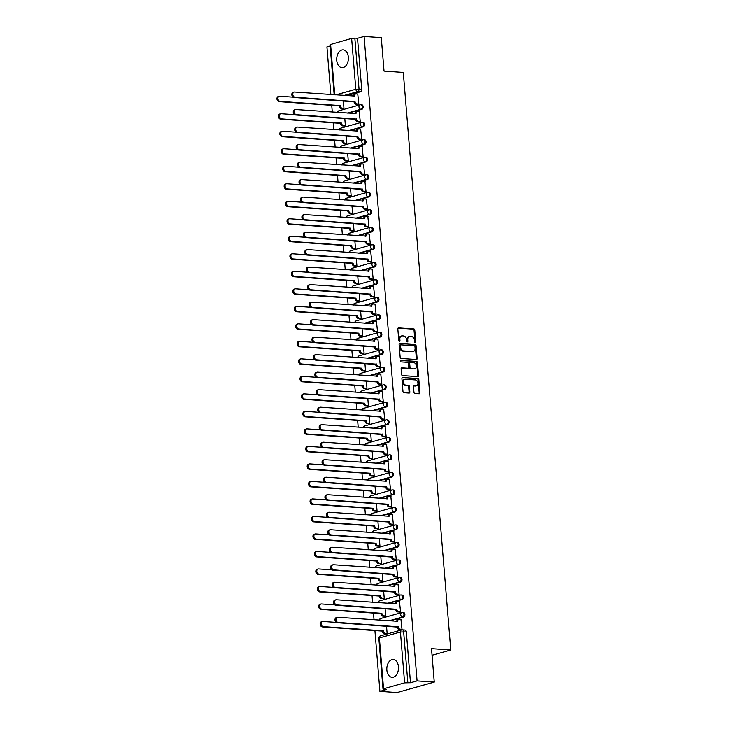 <?xml version="1.0" encoding="UTF-8"?>
<svg xmlns="http://www.w3.org/2000/svg" width="729" height="729" viewBox="0 0 729 729"><rect width="100%" height="100%" fill="white"/><g stroke="black" fill="none" stroke-linecap="round" stroke-linejoin="round"><path stroke-width="1.09" d="M415.22 342.53A0.784 0.583 74.3 0 0 415.749 341.801L414.792 330.1A1.121 0.829 74.3 0 0 413.853 328.934L398.59 327.877A1.121 0.829 74.3 0 0 397.834 328.916L398.799 340.616A0.784 0.583 74.3 0 0 399.984 340.707L399.857 339.185A3.59 2.652 74.3 0 1 401.597 335.923A3.59 2.652 74.3 0 1 402.28 335.85L403.556 335.941A3.59 2.652 74.3 0 1 406.554 339.659L406.682 341.172A0.784 0.583 74.3 0 0 407.866 341.254L407.739 339.741A3.59 2.652 74.3 0 1 409.479 336.47A3.59 2.652 74.3 0 1 410.163 336.406L411.438 336.488A3.59 2.652 74.3 0 1 414.437 340.206L414.564 341.719A0.784 0.583 74.3 0 0 415.22 342.53M414.947 342.43A0.784 0.583 74.3 0 0 415.011 342.01L414.045 330.31A1.121 0.829 74.3 0 0 413.106 329.144L398.061 328.096M399.173 341.327A0.784 0.583 74.3 0 0 399.237 340.908L399.118 339.395L399.857 339.185M407.064 341.883A0.784 0.583 74.3 0 0 407.119 341.464L407.001 339.951L407.739 339.741M398.462 666.78A8.921 5.823 -86 0 0 393.286 659.517A8.921 5.823 -86 0 0 386.862 670.051A8.921 5.823 -86 0 0 392.038 677.314A8.921 5.823 -86 0 0 398.462 666.78M348.344 57.135A8.921 5.823 -86 0 0 343.159 49.873A8.921 5.823 -86 0 0 336.743 60.407A8.921 5.823 -86 0 0 341.919 67.669A8.921 5.823 -86 0 0 348.344 57.135M413.963 392.311A1.121 0.829 74.3 0 0 414.901 393.469L419.184 393.769A1.121 0.829 74.3 0 0 419.94 392.731L418.865 379.727A1.121 0.829 74.3 0 0 417.927 378.57L402.672 377.504A1.121 0.829 74.3 0 0 401.916 378.542L402.982 391.546A1.121 0.829 74.3 0 0 403.921 392.703L409.097 393.068A1.121 0.829 74.3 0 0 409.853 392.02L409.388 386.461A1.121 0.829 74.3 0 0 408.459 385.295L405.889 385.122A2.998 2.214 74.3 0 1 403.429 382.397A2.998 2.214 74.3 0 1 404.832 379.28A2.998 2.214 74.3 0 1 405.406 379.226L415.448 379.927A2.998 2.214 74.3 0 1 417.908 382.652A2.998 2.214 74.3 0 1 416.505 385.759A2.998 2.214 74.3 0 1 415.931 385.823L414.263 385.705A1.121 0.829 74.3 0 0 413.507 386.744L413.963 392.311M364.099 36.45L381.285 37.653L384.037 71.096L403.292 72.435L450.777 649.986L431.522 648.637L434.265 682.089L417.079 680.886L364.099 36.45L357.52 38.3L354.841 38.118L359.023 88.956A2.287 1.494 94 0 1 357.72 91.617L344.006 95.481M416.359 359.506A1.121 0.829 74.3 0 0 417.125 358.468L416.049 345.464A1.121 0.829 74.3 0 0 415.111 344.307L399.857 343.241A1.121 0.829 74.3 0 0 399.1 344.279L400.166 357.283A1.121 0.829 74.3 0 0 401.105 358.44L416.359 359.506M417.462 362.595L418.528 375.599A1.121 0.829 74.3 0 1 417.772 376.638L402.517 375.572A1.121 0.829 74.3 0 1 401.579 374.414L401.114 368.847A1.121 0.829 74.3 0 1 401.879 367.808L408.067 368.236A1.121 0.829 74.3 0 0 408.823 367.197L408.513 363.507A1.121 0.829 74.3 0 0 407.575 362.349L401.132 361.894A0.784 0.583 74.3 0 1 401.014 360.354L416.523 361.438A1.121 0.829 74.3 0 1 417.462 362.595L416.715 362.805L417.781 375.809L418.528 375.599M434.265 682.089L397.095 692.55L379.909 691.347L374.916 630.567M330.146 46.009L326.929 46.911L330.848 94.56M331.731 105.322L332.287 112.075M333.171 122.827L333.727 129.58M334.611 140.342L335.167 147.085M336.051 157.847L336.607 164.599M337.491 175.352L338.037 182.104M338.93 192.866L339.477 199.609M340.37 210.371L340.917 217.124M341.801 227.876L342.357 234.629M343.241 245.391L343.796 252.134M344.68 262.896L345.236 269.648M346.12 280.401L346.676 287.153M347.56 297.915L348.116 304.658M349 315.42L349.555 322.172M350.439 332.925L350.995 339.678M351.879 350.439L352.435 357.183M353.319 367.945L353.875 374.697M354.759 385.45L355.315 392.202M356.199 402.964L356.754 409.707M357.638 420.469L358.194 427.221M359.078 437.974L359.634 444.726M360.518 455.488L361.074 462.232M361.958 472.993L362.513 479.746M363.397 490.499L363.953 497.251M364.837 508.013L365.393 514.756M366.277 525.518L366.833 532.27M367.717 543.023L368.273 549.775M369.156 560.537L369.712 567.28M370.596 578.042L371.152 584.795M372.036 595.547L372.592 602.3M373.476 613.062L374.032 619.805M417.079 680.886L410.5 682.736L404.613 682.845L383.572 688.768L383.017 689.078L383.809 689.315L386.488 689.497L379.909 691.347M357.52 38.3L361.702 89.148A2.287 1.494 94 0 1 360.399 91.808L346.676 95.672M334.164 94.797L330.037 44.642L351.633 38.409L354.841 38.118M342.83 108.493L343.951 108.266L343.35 100.912M357.702 104.311L358.823 104.074L357.757 94.041M359.142 121.816L360.263 121.588L359.197 111.555M344.27 126.008L345.391 125.771L344.79 118.417M360.582 139.33L361.702 139.093L360.636 129.06M345.71 143.513L346.831 143.285L346.229 135.922M362.021 156.835L363.142 156.598L362.076 146.565M347.15 161.018L348.271 160.79L347.669 153.436M363.461 174.34L364.582 174.113L363.516 164.08M348.59 178.532L349.71 178.295L349.109 170.941M364.892 191.855L366.022 191.618L364.956 181.585M350.029 196.037L351.15 195.809L350.54 188.447M366.332 209.36L367.462 209.123L366.395 199.09M351.469 213.542L352.59 213.315L351.979 205.961M367.771 226.865L368.901 226.637L367.835 216.604M352.909 231.057L354.03 230.82L353.419 223.466M369.211 244.379L370.341 244.142L369.275 234.109M354.349 248.562L355.47 248.334L354.859 240.971M370.651 261.884L371.772 261.647L370.715 251.614M355.788 266.067L356.909 265.839L356.299 258.485M372.091 279.389L373.212 279.161L372.154 269.129M357.228 283.581L358.349 283.344L357.739 275.99M373.53 296.903L374.651 296.667L373.594 286.634M358.668 301.086L359.789 300.858L359.178 293.495M374.97 314.409L376.091 314.172L375.034 304.139M360.099 318.591L361.229 318.363L360.618 311.01M376.41 331.914L377.531 331.686L376.474 321.653M361.538 336.105L362.668 335.869L362.058 328.515M377.85 349.428L378.971 349.191L377.914 339.158M362.978 353.611L364.108 353.383L363.498 346.02M379.29 366.933L380.41 366.696L379.353 356.663M364.418 371.116L365.539 370.888L364.937 363.534M380.729 384.438L381.85 384.21L380.784 374.177M365.858 388.63L366.979 388.393L366.377 381.039M382.169 401.952L383.29 401.715L382.224 391.683M367.298 406.135L368.418 405.907L367.817 398.544M383.609 419.457L384.73 419.23L383.664 409.188M368.737 423.64L369.858 423.412L369.257 416.059M385.049 436.963L386.17 436.735L385.103 426.702M370.177 441.154L371.298 440.917L370.697 433.564M386.488 454.477L387.609 454.24L386.543 444.207M371.617 458.659L372.738 458.432L372.136 451.069M387.928 471.982L389.049 471.754L387.983 461.712M373.057 476.165L374.177 475.937L373.576 468.583M389.368 489.487L390.489 489.259L389.423 479.226M374.496 493.679L375.617 493.442L375.016 486.088M390.808 507.001L391.929 506.764L390.862 496.731M375.936 511.184L377.057 510.956L376.456 503.593M392.248 524.506L393.368 524.279L392.302 514.237M377.376 528.689L378.497 528.461L377.895 521.107M393.687 542.011L394.808 541.784L393.742 531.751M378.816 546.203L379.937 545.966L379.335 538.613M395.127 559.526L396.248 559.289L395.182 549.256M380.256 563.708L381.376 563.481L380.775 556.118M396.567 577.031L397.688 576.803L396.622 566.761M381.695 581.213L382.816 580.986L382.215 573.632M398.007 594.536L399.127 594.308L398.061 584.275M383.135 598.728L384.256 598.491L383.654 591.137M399.446 612.05L400.567 611.813L399.501 601.78M384.575 616.233L385.696 616.005L385.094 608.642M400.886 629.555L402.007 629.327L400.941 619.286M403.584 617.053L402.636 616.989A2.287 1.686 -105.7 0 1 400.722 614.62A2.287 1.686 -105.7 0 1 401.825 612.542A2.287 1.686 -105.7 0 1 402.262 612.497A2.287 1.494 94 0 1 402.608 612.46L403.556 612.524A2.287 1.494 -86 0 1 404.896 614.647A2.287 1.494 -86 0 1 403.584 617.053L389.86 620.917M402.144 599.548L401.196 599.475A2.287 1.686 -105.7 0 1 399.282 597.115A2.287 1.686 -105.7 0 1 400.385 595.028A2.287 1.686 -105.7 0 1 400.822 594.992A2.287 1.494 94 0 1 401.169 594.955L402.116 595.019A2.287 1.494 -86 0 1 403.456 597.142A2.287 1.494 -86 0 1 402.144 599.548L388.42 603.402M400.704 582.034L399.756 581.97A2.287 1.686 -105.7 0 1 397.843 579.601A2.287 1.686 -105.7 0 1 398.945 577.523A2.287 1.686 -105.7 0 1 399.383 577.477A2.287 1.494 94 0 1 399.729 577.441L400.677 577.514A2.287 1.494 -86 0 1 402.016 579.628A2.287 1.494 -86 0 1 400.704 582.034L386.981 585.897M399.264 564.528L398.316 564.465A2.287 1.686 -105.7 0 1 396.403 562.095A2.287 1.686 -105.7 0 1 397.505 560.018A2.287 1.686 -105.7 0 1 397.943 559.972A2.287 1.494 94 0 1 398.289 559.936L399.237 560A2.287 1.494 -86 0 1 400.576 562.123A2.287 1.494 -86 0 1 399.264 564.528L385.541 568.392M397.824 547.023L396.877 546.95A2.287 1.686 -105.7 0 1 394.963 544.59A2.287 1.686 -105.7 0 1 396.066 542.504A2.287 1.686 -105.7 0 1 396.503 542.467A2.287 1.494 94 0 1 396.849 542.431L397.797 542.494A2.287 1.494 -86 0 1 399.137 544.618A2.287 1.494 -86 0 1 397.824 547.023L384.101 550.878M396.385 529.509L395.437 529.445A2.287 1.686 -105.7 0 1 393.523 527.076A2.287 1.686 -105.7 0 1 394.626 524.998A2.287 1.686 -105.7 0 1 395.063 524.953A2.287 1.494 94 0 1 395.41 524.916L396.357 524.989A2.287 1.494 -86 0 1 397.697 527.103A2.287 1.494 -86 0 1 396.385 529.509L382.661 533.373M394.945 512.004L393.997 511.94A2.287 1.686 -105.7 0 1 392.084 509.571A2.287 1.686 -105.7 0 1 393.195 507.493A2.287 1.686 -105.7 0 1 393.624 507.448A2.287 1.494 94 0 1 393.97 507.411L394.918 507.475A2.287 1.494 -86 0 1 396.257 509.598A2.287 1.494 -86 0 1 394.945 512.004L381.221 515.868M393.505 494.499L392.557 494.426A2.287 1.686 -105.7 0 1 390.644 492.066A2.287 1.686 -105.7 0 1 391.755 489.979A2.287 1.686 -105.7 0 1 392.184 489.943A2.287 1.494 94 0 1 392.53 489.906L393.478 489.97A2.287 1.494 -86 0 1 394.817 492.093A2.287 1.494 -86 0 1 393.505 494.499L379.791 498.354M392.065 476.985L391.118 476.921A2.287 1.686 -105.7 0 1 389.204 474.552A2.287 1.686 -105.7 0 1 390.316 472.474A2.287 1.686 -105.7 0 1 390.744 472.428A2.287 1.494 94 0 1 391.09 472.392L392.038 472.465A2.287 1.494 -86 0 1 393.378 474.579A2.287 1.494 -86 0 1 392.065 476.985L378.351 480.848M390.626 459.48L389.678 459.416A2.287 1.686 -105.7 0 1 387.764 457.047A2.287 1.686 -105.7 0 1 388.876 454.969A2.287 1.686 -105.7 0 1 389.304 454.923A2.287 1.494 94 0 1 389.651 454.887L390.598 454.951A2.287 1.494 -86 0 1 391.938 457.074A2.287 1.494 -86 0 1 390.626 459.48L376.911 463.343M389.186 441.974L388.238 441.902A2.287 1.686 -105.7 0 1 386.324 439.541A2.287 1.686 -105.7 0 1 387.436 437.455A2.287 1.686 -105.7 0 1 387.864 437.418A2.287 1.494 94 0 1 388.211 437.382L389.158 437.446A2.287 1.494 -86 0 1 390.498 439.569A2.287 1.494 -86 0 1 389.186 441.974L375.471 445.829M387.746 424.46L386.798 424.396A2.287 1.686 -105.7 0 1 384.885 422.027A2.287 1.686 -105.7 0 1 385.996 419.95A2.287 1.686 -105.7 0 1 386.425 419.904A2.287 1.494 94 0 1 386.771 419.868L387.719 419.94A2.287 1.494 -86 0 1 389.058 422.055A2.287 1.494 -86 0 1 387.746 424.46L374.032 428.324M386.306 406.955L385.359 406.891A2.287 1.686 -105.7 0 1 383.445 404.522A2.287 1.686 -105.7 0 1 384.557 402.444A2.287 1.686 -105.7 0 1 384.985 402.399A2.287 1.494 94 0 1 385.331 402.362L386.279 402.426A2.287 1.494 -86 0 1 387.618 404.549A2.287 1.494 -86 0 1 386.306 406.955L372.592 410.819M384.866 389.45L383.919 389.377A2.287 1.686 -105.7 0 1 382.005 387.017A2.287 1.686 -105.7 0 1 383.117 384.93A2.287 1.686 -105.7 0 1 383.554 384.894A2.287 1.494 94 0 1 383.891 384.857L384.839 384.921A2.287 1.494 -86 0 1 386.179 387.044A2.287 1.494 -86 0 1 384.866 389.45L371.152 393.305M383.427 371.936L382.479 371.872A2.287 1.686 -105.7 0 1 380.565 369.503A2.287 1.686 -105.7 0 1 381.677 367.425A2.287 1.686 -105.7 0 1 382.114 367.38A2.287 1.494 94 0 1 382.452 367.343L383.408 367.416A2.287 1.494 -86 0 1 384.739 369.53A2.287 1.494 -86 0 1 383.427 371.936L369.712 375.799M381.987 354.431L381.039 354.367A2.287 1.686 -105.7 0 1 379.126 351.998A2.287 1.686 -105.7 0 1 380.237 349.92A2.287 1.686 -105.7 0 1 380.675 349.874A2.287 1.494 94 0 1 381.012 349.838L381.969 349.902A2.287 1.494 -86 0 1 383.308 352.025A2.287 1.494 -86 0 1 381.987 354.431L368.273 358.294M380.547 336.916L379.599 336.853A2.287 1.686 -105.7 0 1 377.686 334.493A2.287 1.686 -105.7 0 1 378.798 332.406A2.287 1.686 -105.7 0 1 379.235 332.369A2.287 1.494 94 0 1 379.572 332.333L380.529 332.397A2.287 1.494 -86 0 1 381.868 334.52A2.287 1.494 -86 0 1 380.547 336.916L366.833 340.78M379.107 319.411L378.16 319.348A2.287 1.686 -105.7 0 1 376.246 316.978A2.287 1.686 -105.7 0 1 377.358 314.901A2.287 1.686 -105.7 0 1 377.795 314.855A2.287 1.494 94 0 1 378.132 314.819L379.089 314.892A2.287 1.494 -86 0 1 380.429 317.006A2.287 1.494 -86 0 1 379.107 319.411L365.393 323.275M377.668 301.906L376.72 301.842A2.287 1.686 -105.7 0 1 374.806 299.473A2.287 1.686 -105.7 0 1 375.918 297.396A2.287 1.686 -105.7 0 1 376.355 297.35A2.287 1.494 94 0 1 376.693 297.314L377.649 297.377A2.287 1.494 -86 0 1 378.989 299.501A2.287 1.494 -86 0 1 377.668 301.906L363.953 305.77M376.237 284.392L375.28 284.328A2.287 1.686 -105.7 0 1 373.366 281.968A2.287 1.686 -105.7 0 1 374.478 279.881A2.287 1.686 -105.7 0 1 374.916 279.845A2.287 1.494 94 0 1 375.253 279.808L376.21 279.872A2.287 1.494 -86 0 1 377.549 281.995A2.287 1.494 -86 0 1 376.237 284.392L362.513 288.256M374.797 266.887L373.84 266.823A2.287 1.686 -105.7 0 1 371.936 264.454A2.287 1.686 -105.7 0 1 373.038 262.376A2.287 1.686 -105.7 0 1 373.476 262.331A2.287 1.494 94 0 1 373.822 262.294L374.77 262.367A2.287 1.494 -86 0 1 376.109 264.481A2.287 1.494 -86 0 1 374.797 266.887L361.074 270.751M373.357 249.382L372.401 249.318A2.287 1.686 -105.7 0 1 370.496 246.949A2.287 1.686 -105.7 0 1 371.599 244.871A2.287 1.686 -105.7 0 1 372.036 244.826A2.287 1.494 94 0 1 372.382 244.789L373.33 244.853A2.287 1.494 -86 0 1 374.67 246.976A2.287 1.494 -86 0 1 373.357 249.382L359.634 253.245M371.918 231.868L370.961 231.804A2.287 1.686 -105.7 0 1 369.056 229.444A2.287 1.686 -105.7 0 1 370.159 227.357A2.287 1.686 -105.7 0 1 370.596 227.32A2.287 1.494 94 0 1 370.943 227.284L371.89 227.348A2.287 1.494 -86 0 1 373.23 229.471A2.287 1.494 -86 0 1 371.918 231.868L358.194 235.731M370.478 214.362L369.521 214.299A2.287 1.686 -105.7 0 1 367.616 211.929A2.287 1.686 -105.7 0 1 368.719 209.852A2.287 1.686 -105.7 0 1 369.156 209.806A2.287 1.494 94 0 1 369.503 209.77L370.45 209.843A2.287 1.494 -86 0 1 371.79 211.957A2.287 1.494 -86 0 1 370.478 214.362L356.754 218.226M369.038 196.857L368.081 196.794A2.287 1.686 -105.7 0 1 366.177 194.424A2.287 1.686 -105.7 0 1 367.279 192.347A2.287 1.686 -105.7 0 1 367.717 192.301A2.287 1.494 94 0 1 368.063 192.265L369.011 192.328A2.287 1.494 -86 0 1 370.35 194.452A2.287 1.494 -86 0 1 369.038 196.857L355.315 200.721M367.598 179.343L366.641 179.279A2.287 1.686 -105.7 0 1 364.737 176.919A2.287 1.686 -105.7 0 1 365.84 174.832A2.287 1.686 -105.7 0 1 366.277 174.796A2.287 1.494 94 0 1 366.623 174.76L367.571 174.823A2.287 1.494 -86 0 1 368.91 176.947A2.287 1.494 -86 0 1 367.598 179.343L353.875 183.207M366.158 161.838L365.211 161.774A2.287 1.686 -105.7 0 1 363.297 159.405A2.287 1.686 -105.7 0 1 364.4 157.327A2.287 1.686 -105.7 0 1 364.837 157.282A2.287 1.494 94 0 1 365.183 157.245L366.131 157.318A2.287 1.494 -86 0 1 367.471 159.432A2.287 1.494 -86 0 1 366.158 161.838L352.435 165.702M364.719 144.333L363.771 144.269A2.287 1.686 -105.7 0 1 361.857 141.9A2.287 1.686 -105.7 0 1 362.96 139.822A2.287 1.686 -105.7 0 1 363.397 139.777A2.287 1.494 94 0 1 363.744 139.74L364.691 139.804A2.287 1.494 -86 0 1 366.031 141.927A2.287 1.494 -86 0 1 364.719 144.333L350.995 148.197M363.279 126.819L362.331 126.755A2.287 1.686 -105.7 0 1 360.418 124.395A2.287 1.686 -105.7 0 1 361.52 122.308A2.287 1.686 -105.7 0 1 361.958 122.272A2.287 1.494 94 0 1 362.304 122.235L363.252 122.299A2.287 1.494 -86 0 1 364.591 124.422A2.287 1.494 -86 0 1 363.279 126.819L349.555 130.682M361.839 109.314L360.891 109.25A2.287 1.686 -105.7 0 1 358.978 106.881A2.287 1.686 -105.7 0 1 360.08 104.803A2.287 1.686 -105.7 0 1 360.518 104.757A2.287 1.494 94 0 1 360.864 104.721L361.812 104.785A2.287 1.494 -86 0 1 363.151 106.908A2.287 1.494 -86 0 1 361.839 109.314L348.116 113.177M450.777 649.986L432.06 655.253M386.015 633.738L387.135 633.51L386.534 626.156M410.5 682.736L406.326 631.897A2.287 1.494 -86 0 0 404.996 630.038L402.317 629.847A2.287 1.494 94 0 1 403.647 631.706L407.83 682.554M409.479 336.47L408.741 336.68A3.59 2.652 74.3 0 0 407.001 339.951M401.597 335.923L400.859 336.133A3.59 2.652 74.3 0 0 399.118 339.395M416.15 359.497A1.121 0.829 74.3 0 0 416.377 358.677L415.311 345.674A1.121 0.829 74.3 0 0 414.373 344.516L399.328 343.468M414.965 346.594A0.784 0.583 74.3 0 0 414.309 345.783L400.914 344.844A0.784 0.583 74.3 0 0 400.385 345.573L400.513 347.177A3.59 2.652 74.3 0 0 403.52 350.886L412.669 351.533A3.59 2.652 74.3 0 0 413.352 351.46A3.59 2.652 74.3 0 0 415.093 348.189L414.965 346.594M400.631 344.926L400.175 345.054A0.784 0.583 74.3 0 0 399.638 345.783L400.385 345.573M413.352 351.46L412.614 351.67A3.59 2.652 74.3 0 1 411.931 351.733L402.772 351.096A3.59 2.652 74.3 0 1 399.774 347.387L399.638 345.783M417.553 376.62A1.121 0.829 74.3 0 0 417.781 375.809M401.351 368.036L407.32 368.446A1.121 0.829 74.3 0 0 407.73 368.336M400.586 360.582L416.523 361.438M414.482 368.683A2.998 2.214 74.3 0 0 415.056 368.628A2.998 2.214 74.3 0 0 416.459 365.521A2.998 2.214 74.3 0 0 413.999 362.796L410.463 362.55A1.121 0.829 74.3 0 0 409.707 363.589L410.008 367.279A1.121 0.829 74.3 0 0 410.946 368.437L413.744 368.892A2.998 2.214 74.3 0 0 414.309 368.838L415.056 368.628M409.716 362.76A1.121 0.829 74.3 0 0 408.96 363.798L409.707 363.589M413.744 368.892L410.199 368.646A1.121 0.829 74.3 0 1 409.261 367.489L408.96 363.798M416.715 362.805A1.121 0.829 74.3 0 0 415.776 361.648M416.505 385.759L415.767 385.969A2.998 2.214 74.3 0 1 415.193 386.033L413.735 385.923M404.832 379.28L404.094 379.49A2.998 2.214 74.3 0 0 402.69 382.607A2.998 2.214 74.3 0 0 405.151 385.331L405.889 385.122M408.878 393.049A1.121 0.829 74.3 0 0 409.106 392.229L408.65 386.671A1.121 0.829 74.3 0 0 407.711 385.504L405.151 385.331M418.965 393.751A1.121 0.829 74.3 0 0 419.193 392.94L418.127 379.937A1.121 0.829 74.3 0 0 417.188 378.779L402.144 377.722M343.067 108.512L341.09 108.375A2.287 1.686 -105.7 0 1 339.185 106.006L340.151 105.741A2.287 1.686 74.3 0 0 342.056 108.102L343.951 108.238M293.14 97.157L279.69 96.219A2.634 1.941 74.3 0 0 279.189 96.264A2.634 1.941 74.3 0 0 277.959 98.989A2.634 1.941 74.3 0 0 280.118 101.377L340.133 105.568M339.167 105.842L279.152 101.65A2.634 1.941 -105.7 0 1 276.993 99.262A2.634 1.941 -105.7 0 1 278.223 96.538L279.189 96.264M357.994 94.059L356.107 93.932A2.287 1.686 74.3 0 0 355.67 93.968A2.287 1.686 74.3 0 0 354.567 96.055L294.562 92.027A2.634 1.941 74.3 0 0 294.06 92.082A2.634 1.941 74.3 0 0 292.83 94.806A2.634 1.941 74.3 0 0 294.981 97.194L355.014 101.55A2.287 1.686 74.3 0 0 356.928 103.919L355.962 104.192A2.287 1.686 -105.7 0 1 354.048 101.823L294.015 97.467A2.634 1.941 -105.7 0 1 291.864 95.08A2.634 1.941 -105.7 0 1 293.094 92.355L294.06 92.082M357.939 104.329L355.962 104.192M353.592 96.155A2.287 1.686 -105.7 0 1 354.704 94.241L355.67 93.968M358.823 104.047L356.928 103.919M355.005 101.386L354.039 101.659M344.507 126.017L342.53 125.88A2.287 1.686 -105.7 0 1 340.616 123.52L341.591 123.247A2.287 1.686 74.3 0 0 343.496 125.607L345.391 125.743M294.58 114.663L281.13 113.724A2.634 1.941 74.3 0 0 280.629 113.779A2.634 1.941 74.3 0 0 279.398 116.503A2.634 1.941 74.3 0 0 281.558 118.891L341.573 123.073M340.607 123.347L280.592 119.164A2.634 1.941 -105.7 0 1 278.432 116.777A2.634 1.941 -105.7 0 1 279.663 114.043L280.629 113.779M345.947 143.531L343.97 143.394A2.287 1.686 -105.7 0 1 342.056 141.025L343.022 140.752A2.287 1.686 74.3 0 0 344.935 143.121L346.831 143.248M296.02 132.177L282.57 131.229A2.634 1.941 74.3 0 0 282.068 131.284A2.634 1.941 74.3 0 0 280.838 134.008A2.634 1.941 74.3 0 0 282.998 136.396L343.013 140.588M342.047 140.861L282.023 136.669A2.634 1.941 -105.7 0 1 279.872 134.282A2.634 1.941 -105.7 0 1 281.102 131.557L282.068 131.284M359.433 111.564L357.547 111.437A2.287 1.686 74.3 0 0 357.11 111.482A2.287 1.686 74.3 0 0 356.007 113.56L296.001 109.541A2.634 1.941 74.3 0 0 295.5 109.587A2.634 1.941 74.3 0 0 294.27 112.312A2.634 1.941 74.3 0 0 296.421 114.699L356.454 119.055A2.287 1.686 74.3 0 0 358.367 121.424L357.401 121.697A2.287 1.686 -105.7 0 1 355.488 119.328L295.455 114.972A2.634 1.941 -105.7 0 1 293.304 112.585A2.634 1.941 -105.7 0 1 294.534 109.86L295.5 109.587M359.379 121.834L357.401 121.697M355.032 113.66A2.287 1.686 -105.7 0 1 356.144 111.756L357.11 111.482M360.263 121.561L358.367 121.424M356.445 118.891L355.479 119.164M360.873 129.079L358.987 128.942A2.287 1.686 74.3 0 0 358.55 128.987A2.287 1.686 74.3 0 0 357.447 131.065L297.441 127.046A2.634 1.941 74.3 0 0 296.94 127.101A2.634 1.941 74.3 0 0 295.71 129.826A2.634 1.941 74.3 0 0 297.86 132.213L357.893 136.569A2.287 1.686 74.3 0 0 359.807 138.929L358.841 139.203A2.287 1.686 -105.7 0 1 356.928 136.842L296.894 132.478A2.634 1.941 -105.7 0 1 294.744 130.099A2.634 1.941 -105.7 0 1 295.974 127.365L296.94 127.101M360.819 139.339L358.841 139.203M356.472 131.165A2.287 1.686 -105.7 0 1 357.584 129.261L358.55 128.987M361.693 139.066L359.807 138.929M357.884 136.396L356.918 136.669M347.387 161.036L345.409 160.899A2.287 1.686 -105.7 0 1 343.496 158.53L344.462 158.266A2.287 1.686 74.3 0 0 346.375 160.626L348.271 160.763M297.459 149.682L284.009 148.743A2.634 1.941 74.3 0 0 283.508 148.789A2.634 1.941 74.3 0 0 282.278 151.514A2.634 1.941 74.3 0 0 284.438 153.901L344.452 158.093M343.487 158.366L283.463 154.174A2.634 1.941 -105.7 0 1 281.312 151.787A2.634 1.941 -105.7 0 1 282.542 149.062L283.508 148.789M348.827 178.541L346.849 178.405A2.287 1.686 -105.7 0 1 344.935 176.044L345.901 175.771A2.287 1.686 74.3 0 0 347.815 178.131L349.71 178.268M298.899 167.187L285.449 166.248A2.634 1.941 74.3 0 0 284.948 166.303A2.634 1.941 74.3 0 0 283.718 169.028A2.634 1.941 74.3 0 0 285.868 171.415L345.892 175.598M344.926 175.871L284.902 171.689A2.634 1.941 -105.7 0 1 282.752 169.301A2.634 1.941 -105.7 0 1 283.982 166.577L284.948 166.303M350.266 196.055L348.289 195.919A2.287 1.686 -105.7 0 1 346.375 193.549L347.341 193.276A2.287 1.686 74.3 0 0 349.255 195.645L351.15 195.773M300.339 184.701L286.889 183.754A2.634 1.941 74.3 0 0 286.388 183.808A2.634 1.941 74.3 0 0 285.157 186.533A2.634 1.941 74.3 0 0 287.308 188.92L347.332 193.112M346.366 193.385L286.342 189.194A2.634 1.941 -105.7 0 1 284.192 186.806A2.634 1.941 -105.7 0 1 285.422 184.082L286.388 183.808M362.313 146.584L360.427 146.456A2.287 1.686 74.3 0 0 359.989 146.493A2.287 1.686 74.3 0 0 358.887 148.579L298.881 144.552A2.634 1.941 74.3 0 0 298.38 144.606A2.634 1.941 74.3 0 0 297.15 147.331A2.634 1.941 74.3 0 0 299.3 149.718L359.333 154.074A2.287 1.686 74.3 0 0 361.247 156.443L360.281 156.717A2.287 1.686 -105.7 0 1 358.367 154.348L298.334 149.992A2.634 1.941 -105.7 0 1 296.184 147.604A2.634 1.941 -105.7 0 1 297.414 144.88L298.38 144.606M362.258 156.853L360.281 156.717M357.912 148.68A2.287 1.686 -105.7 0 1 359.023 146.766L359.989 146.493M363.133 156.571L361.247 156.443M359.324 153.91L358.358 154.183M363.753 164.089L361.866 163.961A2.287 1.686 74.3 0 0 361.429 164.007A2.287 1.686 74.3 0 0 360.326 166.084L300.321 162.066A2.634 1.941 74.3 0 0 299.819 162.111A2.634 1.941 74.3 0 0 298.589 164.836A2.634 1.941 74.3 0 0 300.74 167.223L360.773 171.588A2.287 1.686 74.3 0 0 362.687 173.949L361.721 174.222A2.287 1.686 -105.7 0 1 359.807 171.853L299.774 167.497A2.634 1.941 -105.7 0 1 297.623 165.109A2.634 1.941 -105.7 0 1 298.854 162.385L299.819 162.111M363.698 174.359L361.721 174.222M359.351 166.185A2.287 1.686 -105.7 0 1 360.463 164.28L361.429 164.007M364.573 174.085L362.687 173.949M360.764 171.415L359.798 171.689M365.193 181.603L363.306 181.466A2.287 1.686 74.3 0 0 362.869 181.512A2.287 1.686 74.3 0 0 361.766 183.59L301.76 179.571A2.634 1.941 74.3 0 0 301.259 179.626A2.634 1.941 74.3 0 0 300.029 182.35A2.634 1.941 74.3 0 0 302.18 184.738L362.213 189.093A2.287 1.686 74.3 0 0 364.126 191.454L363.16 191.727A2.287 1.686 -105.7 0 1 361.247 189.367L301.214 185.002A2.634 1.941 -105.7 0 1 299.063 182.624A2.634 1.941 -105.7 0 1 300.293 179.89L301.259 179.626M365.138 191.864L363.16 191.727M360.782 183.69A2.287 1.686 -105.7 0 1 361.903 181.785L362.869 181.512M366.013 191.59L364.126 191.454M362.204 188.92L361.238 189.194M351.706 213.561L349.729 213.424A2.287 1.686 -105.7 0 1 347.815 211.055L348.781 210.79A2.287 1.686 74.3 0 0 350.695 213.15L352.59 213.287M301.779 202.206L288.329 201.268A2.634 1.941 74.3 0 0 287.827 201.313A2.634 1.941 74.3 0 0 286.597 204.038A2.634 1.941 74.3 0 0 288.748 206.425L348.772 210.617M347.806 210.891L287.782 206.699A2.634 1.941 -105.7 0 1 285.631 204.311A2.634 1.941 -105.7 0 1 286.862 201.587L287.827 201.313M366.632 199.108L364.746 198.981A2.287 1.686 74.3 0 0 364.309 199.017A2.287 1.686 74.3 0 0 363.197 201.104L303.2 197.076A2.634 1.941 74.3 0 0 302.699 197.131A2.634 1.941 74.3 0 0 301.469 199.855A2.634 1.941 74.3 0 0 303.619 202.243L363.653 206.599A2.287 1.686 74.3 0 0 365.566 208.968L364.6 209.241A2.287 1.686 -105.7 0 1 362.687 206.872L302.653 202.516A2.634 1.941 -105.7 0 1 300.503 200.129A2.634 1.941 -105.7 0 1 301.733 197.404L302.699 197.131M366.578 209.378L364.6 209.241M362.222 201.204A2.287 1.686 -105.7 0 1 363.343 199.29L364.309 199.017M367.452 209.095L365.566 208.968M363.643 206.435L362.678 206.708M353.146 231.066L351.168 230.929A2.287 1.686 -105.7 0 1 349.255 228.569L350.221 228.295A2.287 1.686 74.3 0 0 352.134 230.656L354.03 230.792M303.218 219.711L289.768 218.773A2.634 1.941 74.3 0 0 289.267 218.828A2.634 1.941 74.3 0 0 288.037 221.552A2.634 1.941 74.3 0 0 290.188 223.94L350.212 228.122M349.246 228.396L289.222 224.213A2.634 1.941 -105.7 0 1 287.071 221.826A2.634 1.941 -105.7 0 1 288.301 219.101L289.267 218.828M368.072 216.613L366.186 216.486A2.287 1.686 74.3 0 0 365.748 216.531A2.287 1.686 74.3 0 0 364.637 218.609L304.64 214.59A2.634 1.941 74.3 0 0 304.139 214.636A2.634 1.941 74.3 0 0 302.909 217.36A2.634 1.941 74.3 0 0 305.059 219.748L365.092 224.113A2.287 1.686 74.3 0 0 367.006 226.473L366.04 226.746A2.287 1.686 -105.7 0 1 364.126 224.377L304.093 220.021A2.634 1.941 -105.7 0 1 301.943 217.634A2.634 1.941 -105.7 0 1 303.173 214.909L304.139 214.636M368.017 226.883L366.04 226.746M363.662 218.709A2.287 1.686 -105.7 0 1 364.782 216.805L365.748 216.531M368.892 226.61L367.006 226.473M365.083 223.94L364.108 224.213M354.586 248.58L352.608 248.443A2.287 1.686 -105.7 0 1 350.695 246.074L351.66 245.801A2.287 1.686 74.3 0 0 353.574 248.17L355.46 248.297M304.658 237.226L291.208 236.278A2.634 1.941 74.3 0 0 290.707 236.333A2.634 1.941 74.3 0 0 289.477 239.057A2.634 1.941 74.3 0 0 291.627 241.445L351.651 245.637M350.685 245.91L290.661 241.718A2.634 1.941 -105.7 0 1 288.511 239.331A2.634 1.941 -105.7 0 1 289.741 236.606L290.707 236.333M369.512 234.127L367.626 233.991A2.287 1.686 74.3 0 0 367.188 234.036A2.287 1.686 74.3 0 0 366.076 236.114L306.08 232.095A2.634 1.941 74.3 0 0 305.579 232.15A2.634 1.941 74.3 0 0 304.348 234.875A2.634 1.941 74.3 0 0 306.499 237.262L366.532 241.618A2.287 1.686 74.3 0 0 368.446 243.978L367.48 244.251A2.287 1.686 -105.7 0 1 365.566 241.891L305.533 237.536A2.634 1.941 -105.7 0 1 303.382 235.148A2.634 1.941 -105.7 0 1 304.613 232.414L305.579 232.15M369.457 244.388L367.48 244.251M365.101 236.214A2.287 1.686 -105.7 0 1 366.222 234.31L367.188 234.036M370.332 244.115L368.446 243.978M366.523 241.445L365.548 241.718M356.025 266.085L354.048 265.948A2.287 1.686 -105.7 0 1 352.134 263.579L353.1 263.315A2.287 1.686 74.3 0 0 355.014 265.675L356.9 265.812M306.098 254.731L292.648 253.792A2.634 1.941 74.3 0 0 292.147 253.838A2.634 1.941 74.3 0 0 290.917 256.562A2.634 1.941 74.3 0 0 293.067 258.95L353.091 263.142M352.125 263.415L292.101 259.223A2.634 1.941 -105.7 0 1 289.951 256.836A2.634 1.941 -105.7 0 1 291.181 254.111L292.147 253.838M370.952 251.633L369.065 251.505A2.287 1.686 74.3 0 0 368.628 251.541A2.287 1.686 74.3 0 0 367.516 253.628L307.51 249.6A2.634 1.941 74.3 0 0 307.018 249.655A2.634 1.941 74.3 0 0 305.788 252.38A2.634 1.941 74.3 0 0 307.939 254.767L367.972 259.123A2.287 1.686 74.3 0 0 369.885 261.492L368.92 261.766A2.287 1.686 -105.7 0 1 367.006 259.396L306.973 255.041A2.634 1.941 -105.7 0 1 304.822 252.653A2.634 1.941 -105.7 0 1 306.052 249.929L307.018 249.655M370.897 261.902L368.92 261.766M366.541 253.728A2.287 1.686 -105.7 0 1 367.662 251.815L368.628 251.541M371.772 261.62L369.885 261.492M367.954 258.959L366.988 259.232M357.465 283.59L355.488 283.453A2.287 1.686 -105.7 0 1 353.574 281.093L354.54 280.82A2.287 1.686 74.3 0 0 356.454 283.18L358.34 283.317M307.538 272.236L294.088 271.297A2.634 1.941 74.3 0 0 293.587 271.352A2.634 1.941 74.3 0 0 292.356 274.077A2.634 1.941 74.3 0 0 294.507 276.464L354.531 280.647M353.565 280.92L293.541 276.738A2.634 1.941 -105.7 0 1 291.39 274.35A2.634 1.941 -105.7 0 1 292.621 271.625L293.587 271.352M372.391 269.138L370.505 269.01A2.287 1.686 74.3 0 0 370.068 269.056A2.287 1.686 74.3 0 0 368.956 271.133L308.95 267.115A2.634 1.941 74.3 0 0 308.458 267.16A2.634 1.941 74.3 0 0 307.228 269.885A2.634 1.941 74.3 0 0 309.378 272.272L369.412 276.637A2.287 1.686 74.3 0 0 371.325 278.997L370.359 279.271A2.287 1.686 -105.7 0 1 368.446 276.902L308.413 272.546A2.634 1.941 -105.7 0 1 306.262 270.158A2.634 1.941 -105.7 0 1 307.483 267.434L308.458 267.16M372.337 279.407L370.359 279.271M367.981 271.234A2.287 1.686 -105.7 0 1 369.102 269.329L370.068 269.056M373.212 279.134L371.325 278.997M369.393 276.464L368.427 276.738M358.905 301.104L356.928 300.968A2.287 1.686 -105.7 0 1 355.014 298.598L355.98 298.325A2.287 1.686 74.3 0 0 357.893 300.694L359.78 300.822M308.978 289.75L295.527 288.802A2.634 1.941 74.3 0 0 295.026 288.857A2.634 1.941 74.3 0 0 293.796 291.582A2.634 1.941 74.3 0 0 295.947 293.969L355.971 298.161M355.005 298.434L294.981 294.243A2.634 1.941 -105.7 0 1 292.83 291.855A2.634 1.941 -105.7 0 1 294.06 289.131L295.026 288.857M373.831 286.652L371.945 286.515A2.287 1.686 74.3 0 0 371.508 286.561A2.287 1.686 74.3 0 0 370.396 288.638L310.39 284.62A2.634 1.941 74.3 0 0 309.889 284.674A2.634 1.941 74.3 0 0 308.668 287.399A2.634 1.941 74.3 0 0 310.818 289.787L370.851 294.142A2.287 1.686 74.3 0 0 372.765 296.503L371.799 296.776A2.287 1.686 -105.7 0 1 369.885 294.416L309.852 290.06A2.634 1.941 -105.7 0 1 307.693 287.673A2.634 1.941 -105.7 0 1 308.923 284.939L309.889 284.674M373.777 296.913L371.799 296.776M369.421 288.739A2.287 1.686 -105.7 0 1 370.542 286.834L371.508 286.561M374.651 296.639L372.765 296.503M370.833 293.969L369.867 294.243M360.345 318.609L358.367 318.473A2.287 1.686 -105.7 0 1 356.454 316.104L357.42 315.839A2.287 1.686 74.3 0 0 359.333 318.199L361.219 318.336M310.417 307.255L296.967 306.317A2.634 1.941 74.3 0 0 296.466 306.362A2.634 1.941 74.3 0 0 295.236 309.087A2.634 1.941 74.3 0 0 297.386 311.474L357.41 315.666M356.445 315.939L296.421 311.748A2.634 1.941 -105.7 0 1 294.27 309.36A2.634 1.941 -105.7 0 1 295.5 306.636L296.466 306.362M375.271 304.157L373.385 304.029A2.287 1.686 74.3 0 0 372.947 304.066A2.287 1.686 74.3 0 0 371.836 306.153L311.83 302.125A2.634 1.941 74.3 0 0 311.329 302.18A2.634 1.941 74.3 0 0 310.098 304.904A2.634 1.941 74.3 0 0 312.258 307.292L372.291 311.647A2.287 1.686 74.3 0 0 374.205 314.017L373.239 314.29A2.287 1.686 -105.7 0 1 371.325 311.921L311.292 307.565A2.634 1.941 -105.7 0 1 309.132 305.178A2.634 1.941 -105.7 0 1 310.363 302.453L311.329 302.18M375.216 314.427L373.239 314.29M370.861 306.253A2.287 1.686 -105.7 0 1 371.981 304.339L372.947 304.066M376.091 314.144L374.205 314.017M372.273 311.483L371.307 311.757M361.784 336.115L359.807 335.978A2.287 1.686 -105.7 0 1 357.893 333.618L358.859 333.344A2.287 1.686 74.3 0 0 360.773 335.704L362.659 335.841M311.857 324.76L298.407 323.822A2.634 1.941 74.3 0 0 297.906 323.876A2.634 1.941 74.3 0 0 296.676 326.601A2.634 1.941 74.3 0 0 298.826 328.989L358.85 333.171M357.884 333.445L297.86 329.262A2.634 1.941 -105.7 0 1 295.71 326.874A2.634 1.941 -105.7 0 1 296.94 324.15L297.906 323.876M376.711 321.662L374.824 321.535A2.287 1.686 74.3 0 0 374.387 321.58A2.287 1.686 74.3 0 0 373.275 323.658L313.27 319.639A2.634 1.941 74.3 0 0 312.768 319.685A2.634 1.941 74.3 0 0 311.538 322.409A2.634 1.941 74.3 0 0 313.698 324.797L373.731 329.162A2.287 1.686 74.3 0 0 375.645 331.522L374.679 331.795A2.287 1.686 -105.7 0 1 372.765 329.426L312.732 325.07A2.634 1.941 -105.7 0 1 310.572 322.683A2.634 1.941 -105.7 0 1 311.802 319.958L312.768 319.685M376.656 331.932L374.679 331.795M372.3 323.758A2.287 1.686 -105.7 0 1 373.421 321.853L374.387 321.58M377.531 331.659L375.645 331.522M373.713 328.989L372.747 329.262M363.224 353.629L361.247 353.492A2.287 1.686 -105.7 0 1 359.333 351.123L360.299 350.849A2.287 1.686 74.3 0 0 362.213 353.219L364.099 353.346M313.297 342.275L299.847 341.327A2.634 1.941 74.3 0 0 299.346 341.382A2.634 1.941 74.3 0 0 298.115 344.106A2.634 1.941 74.3 0 0 300.266 346.494L360.29 350.685M359.315 350.959L299.3 346.767A2.634 1.941 -105.7 0 1 297.15 344.38A2.634 1.941 -105.7 0 1 298.38 341.655L299.346 341.382M378.151 339.176L376.255 339.04A2.287 1.686 74.3 0 0 375.827 339.085A2.287 1.686 74.3 0 0 374.715 341.163L314.709 337.144A2.634 1.941 74.3 0 0 314.208 337.199A2.634 1.941 74.3 0 0 312.978 339.924A2.634 1.941 74.3 0 0 315.138 342.311L375.171 346.667A2.287 1.686 74.3 0 0 377.084 349.027L376.118 349.3A2.287 1.686 -105.7 0 1 374.205 346.94L314.172 342.584A2.634 1.941 -105.7 0 1 312.012 340.197A2.634 1.941 -105.7 0 1 313.242 337.463L314.208 337.199M378.087 349.437L376.118 349.3M373.74 341.263A2.287 1.686 -105.7 0 1 374.861 339.359L375.827 339.085M378.971 349.164L377.084 349.027M375.153 346.494L374.187 346.767M364.664 371.134L362.687 370.997A2.287 1.686 -105.7 0 1 360.773 368.628L361.739 368.364A2.287 1.686 74.3 0 0 363.653 370.724L365.539 370.861M314.737 359.78L301.277 358.841A2.634 1.941 74.3 0 0 300.785 358.887A2.634 1.941 74.3 0 0 299.555 361.611A2.634 1.941 74.3 0 0 301.706 363.999L361.721 368.191M360.755 368.464L300.74 364.272A2.634 1.941 -105.7 0 1 298.589 361.885A2.634 1.941 -105.7 0 1 299.819 359.16L300.785 358.887M379.59 356.681L377.695 356.554A2.287 1.686 74.3 0 0 377.267 356.59A2.287 1.686 74.3 0 0 376.155 358.677L316.149 354.649A2.634 1.941 74.3 0 0 315.648 354.704A2.634 1.941 74.3 0 0 314.418 357.429A2.634 1.941 74.3 0 0 316.577 359.816L376.611 364.172A2.287 1.686 74.3 0 0 378.524 366.541L377.558 366.815A2.287 1.686 -105.7 0 1 375.645 364.445L315.611 360.09A2.634 1.941 -105.7 0 1 313.452 357.702A2.634 1.941 -105.7 0 1 314.682 354.977L315.648 354.704M379.527 366.951L377.558 366.815M375.18 358.777A2.287 1.686 -105.7 0 1 376.301 356.864L377.267 356.59M380.41 366.669L378.524 366.541M376.592 364.008L375.626 364.281M366.104 388.639L364.126 388.502A2.287 1.686 -105.7 0 1 362.213 386.142L363.179 385.869A2.287 1.686 74.3 0 0 365.092 388.229L366.979 388.366M316.176 377.285L302.717 376.346A2.634 1.941 74.3 0 0 302.225 376.401A2.634 1.941 74.3 0 0 300.995 379.126A2.634 1.941 74.3 0 0 303.146 381.513L363.16 385.696M362.195 385.969L302.18 381.786A2.634 1.941 -105.7 0 1 300.029 379.399A2.634 1.941 -105.7 0 1 301.25 376.674L302.225 376.401M381.03 374.187L379.135 374.059A2.287 1.686 74.3 0 0 378.706 374.105A2.287 1.686 74.3 0 0 377.595 376.182L317.589 372.164A2.634 1.941 74.3 0 0 317.088 372.209A2.634 1.941 74.3 0 0 315.857 374.934A2.634 1.941 74.3 0 0 318.017 377.321L378.05 381.686A2.287 1.686 74.3 0 0 379.964 384.046L378.989 384.32A2.287 1.686 -105.7 0 1 377.084 381.95L317.051 377.595A2.634 1.941 -105.7 0 1 314.892 375.207A2.634 1.941 -105.7 0 1 316.122 372.483L317.088 372.209M380.966 384.456L378.989 384.32M376.62 376.282A2.287 1.686 -105.7 0 1 377.74 374.378L378.706 374.105M381.85 384.183L379.964 384.046M378.032 381.513L377.066 381.786M367.544 406.153L365.566 406.017A2.287 1.686 -105.7 0 1 363.653 403.647L364.618 403.374A2.287 1.686 74.3 0 0 366.532 405.743L368.418 405.871M317.616 394.799L304.157 393.851A2.634 1.941 74.3 0 0 303.656 393.906A2.634 1.941 74.3 0 0 302.435 396.631A2.634 1.941 74.3 0 0 304.585 399.018L364.6 403.21M363.634 403.483L303.619 399.292A2.634 1.941 -105.7 0 1 301.46 396.904A2.634 1.941 -105.7 0 1 302.69 394.179L303.656 393.906M382.47 391.701L380.574 391.564A2.287 1.686 74.3 0 0 380.146 391.61A2.287 1.686 74.3 0 0 379.034 393.687L319.029 389.669A2.634 1.941 74.3 0 0 318.527 389.723A2.634 1.941 74.3 0 0 317.297 392.448A2.634 1.941 74.3 0 0 319.457 394.836L379.49 399.191A2.287 1.686 74.3 0 0 381.395 401.551L380.429 401.825A2.287 1.686 -105.7 0 1 378.524 399.465L318.491 395.109A2.634 1.941 -105.7 0 1 316.331 392.721A2.634 1.941 -105.7 0 1 317.562 389.988L318.527 389.723M382.406 401.961L380.429 401.825M378.059 393.788A2.287 1.686 -105.7 0 1 379.18 391.883L380.146 391.61M383.29 401.688L381.395 401.551M379.472 399.018L378.506 399.292M368.983 423.658L367.006 423.522A2.287 1.686 -105.7 0 1 365.092 421.152L366.058 420.888A2.287 1.686 74.3 0 0 367.972 423.248L369.858 423.385M319.056 412.304L305.597 411.366A2.634 1.941 74.3 0 0 305.096 411.411A2.634 1.941 74.3 0 0 303.875 414.145A2.634 1.941 74.3 0 0 306.025 416.523L366.04 420.715M365.074 420.988L305.059 416.797A2.634 1.941 -105.7 0 1 302.899 414.409A2.634 1.941 -105.7 0 1 304.13 411.685L305.096 411.411M383.91 409.206L382.014 409.078A2.287 1.686 74.3 0 0 381.586 409.115A2.287 1.686 74.3 0 0 380.474 411.202L320.468 407.174A2.634 1.941 74.3 0 0 319.967 407.229A2.634 1.941 74.3 0 0 318.737 409.953A2.634 1.941 74.3 0 0 320.897 412.341L380.93 416.696A2.287 1.686 74.3 0 0 382.834 419.066L381.868 419.339A2.287 1.686 -105.7 0 1 379.964 416.97L319.931 412.614A2.634 1.941 -105.7 0 1 317.771 410.227A2.634 1.941 -105.7 0 1 319.001 407.502L319.967 407.229M383.846 419.476L381.868 419.339M379.499 411.302A2.287 1.686 -105.7 0 1 380.62 409.388L381.586 409.115M384.73 419.193L382.834 419.066M380.912 416.532L379.946 416.806M370.423 441.163L368.446 441.027A2.287 1.686 -105.7 0 1 366.532 438.667L367.498 438.393A2.287 1.686 74.3 0 0 369.412 440.753L371.298 440.89M320.496 429.809L307.037 428.871A2.634 1.941 74.3 0 0 306.535 428.925A2.634 1.941 74.3 0 0 305.305 431.65A2.634 1.941 74.3 0 0 307.465 434.037L367.48 438.22M366.514 438.493L306.499 434.311A2.634 1.941 -105.7 0 1 304.339 431.923A2.634 1.941 -105.7 0 1 305.569 429.199L306.535 428.925M385.349 426.711L383.454 426.583A2.287 1.686 74.3 0 0 383.026 426.629A2.287 1.686 74.3 0 0 381.914 428.707L321.908 424.688A2.634 1.941 74.3 0 0 321.407 424.734A2.634 1.941 74.3 0 0 320.177 427.458A2.634 1.941 74.3 0 0 322.336 429.846L382.37 434.211A2.287 1.686 74.3 0 0 384.274 436.571L383.308 436.844A2.287 1.686 -105.7 0 1 381.404 434.475L321.371 430.119A2.634 1.941 -105.7 0 1 319.211 427.732A2.634 1.941 -105.7 0 1 320.441 425.007L321.407 424.734M385.286 436.981L383.308 436.844M380.939 428.807A2.287 1.686 -105.7 0 1 382.051 426.902L383.026 426.629M386.17 436.707L384.274 436.571M382.351 434.037L381.385 434.311M371.854 458.678L369.885 458.541A2.287 1.686 -105.7 0 1 367.972 456.172L368.938 455.898A2.287 1.686 74.3 0 0 370.851 458.268L372.738 458.395M321.936 447.324L308.476 446.385A2.634 1.941 74.3 0 0 307.975 446.43A2.634 1.941 74.3 0 0 306.745 449.155A2.634 1.941 74.3 0 0 308.905 451.543L368.92 455.734M367.954 456.008L307.939 451.816A2.634 1.941 -105.7 0 1 305.779 449.428A2.634 1.941 -105.7 0 1 307.009 446.704L307.975 446.43M386.789 444.225L384.894 444.089A2.287 1.686 74.3 0 0 384.465 444.134A2.287 1.686 74.3 0 0 383.354 446.212L323.348 442.193A2.634 1.941 74.3 0 0 322.847 442.248A2.634 1.941 74.3 0 0 321.617 444.972A2.634 1.941 74.3 0 0 323.776 447.36L383.809 451.716A2.287 1.686 74.3 0 0 385.714 454.076L384.748 454.349A2.287 1.686 -105.7 0 1 382.843 451.989L322.81 447.633A2.634 1.941 -105.7 0 1 320.651 445.246A2.634 1.941 -105.7 0 1 321.881 442.512L322.847 442.248M386.725 454.486L384.748 454.349M382.379 446.312A2.287 1.686 -105.7 0 1 383.49 444.408L384.465 444.134M387.609 454.213L385.714 454.076M383.791 451.543L382.825 451.816M373.294 476.183L371.325 476.046A2.287 1.686 -105.7 0 1 369.412 473.677L370.378 473.413A2.287 1.686 74.3 0 0 372.291 475.773L374.177 475.909M323.375 464.829L309.916 463.89A2.634 1.941 74.3 0 0 309.415 463.936A2.634 1.941 74.3 0 0 308.185 466.669A2.634 1.941 74.3 0 0 310.344 469.048L370.359 473.239M369.393 473.513L309.378 469.321A2.634 1.941 -105.7 0 1 307.219 466.934A2.634 1.941 -105.7 0 1 308.449 464.209L309.415 463.936M388.229 461.73L386.334 461.603A2.287 1.686 74.3 0 0 385.896 461.639A2.287 1.686 74.3 0 0 384.794 463.726L324.788 459.698A2.634 1.941 74.3 0 0 324.287 459.753A2.634 1.941 74.3 0 0 323.056 462.478A2.634 1.941 74.3 0 0 325.216 464.865L385.249 469.221A2.287 1.686 74.3 0 0 387.154 471.59L386.188 471.863A2.287 1.686 -105.7 0 1 384.274 469.494L324.25 465.138A2.634 1.941 -105.7 0 1 322.09 462.751A2.634 1.941 -105.7 0 1 323.321 460.026L324.287 459.753M388.165 472L386.188 471.863M383.818 463.826A2.287 1.686 -105.7 0 1 384.93 461.913L385.896 461.639M389.049 471.718L387.154 471.59M385.231 469.057L384.265 469.33M374.733 493.688L372.756 493.551A2.287 1.686 -105.7 0 1 370.851 491.191L371.817 490.918A2.287 1.686 74.3 0 0 373.731 493.278L375.617 493.415M324.815 482.334L311.356 481.395A2.634 1.941 74.3 0 0 310.855 481.45A2.634 1.941 74.3 0 0 309.625 484.174A2.634 1.941 74.3 0 0 311.784 486.562L371.799 490.745M370.833 491.018L310.818 486.835A2.634 1.941 -105.7 0 1 308.659 484.448A2.634 1.941 -105.7 0 1 309.889 481.723L310.855 481.45M389.669 479.235L387.773 479.108A2.287 1.686 74.3 0 0 387.336 479.153A2.287 1.686 74.3 0 0 386.233 481.231L326.228 477.213A2.634 1.941 74.3 0 0 325.726 477.258A2.634 1.941 74.3 0 0 324.496 479.983A2.634 1.941 74.3 0 0 326.656 482.37L386.689 486.735A2.287 1.686 74.3 0 0 388.593 489.095L387.628 489.369A2.287 1.686 -105.7 0 1 385.714 486.999L325.681 482.644A2.634 1.941 -105.7 0 1 323.53 480.256A2.634 1.941 -105.7 0 1 324.76 477.531L325.726 477.258M389.605 489.505L387.628 489.369M385.258 481.331A2.287 1.686 -105.7 0 1 386.37 479.427L387.336 479.153M390.489 489.232L388.593 489.095M386.671 486.562L385.705 486.835M376.173 511.202L374.196 511.065A2.287 1.686 -105.7 0 1 372.291 508.696L373.257 508.423A2.287 1.686 74.3 0 0 375.162 510.792L377.057 510.92M326.255 499.848L312.796 498.909A2.634 1.941 74.3 0 0 312.294 498.955A2.634 1.941 74.3 0 0 311.064 501.68A2.634 1.941 74.3 0 0 313.224 504.067L373.239 508.259M372.273 508.532L312.258 504.34A2.634 1.941 -105.7 0 1 310.098 501.953A2.634 1.941 -105.7 0 1 311.329 499.228L312.294 498.955M391.108 496.75L389.213 496.613A2.287 1.686 74.3 0 0 388.776 496.659A2.287 1.686 74.3 0 0 387.673 498.736L327.667 494.718A2.634 1.941 74.3 0 0 327.166 494.772A2.634 1.941 74.3 0 0 325.936 497.497A2.634 1.941 74.3 0 0 328.096 499.884L388.12 504.24A2.287 1.686 74.3 0 0 390.033 506.6L389.067 506.874A2.287 1.686 -105.7 0 1 387.154 504.514L327.121 500.158A2.634 1.941 -105.7 0 1 324.97 497.77A2.634 1.941 -105.7 0 1 326.2 495.046L327.166 494.772M391.045 507.01L389.067 506.874M386.698 498.836A2.287 1.686 -105.7 0 1 387.81 496.932L388.776 496.659M391.929 506.737L390.033 506.6M388.11 504.067L387.145 504.34M377.613 528.707L375.635 528.571A2.287 1.686 -105.7 0 1 373.731 526.201L374.697 525.937A2.287 1.686 74.3 0 0 376.601 528.297L378.497 528.434M327.695 517.353L314.235 516.414A2.634 1.941 74.3 0 0 313.734 516.46A2.634 1.941 74.3 0 0 312.504 519.194A2.634 1.941 74.3 0 0 314.664 521.572L374.679 525.764M373.713 526.037L313.698 521.846A2.634 1.941 -105.7 0 1 311.538 519.458A2.634 1.941 -105.7 0 1 312.768 516.733L313.734 516.46M392.548 514.255L390.653 514.127A2.287 1.686 74.3 0 0 390.215 514.164A2.287 1.686 74.3 0 0 389.113 516.25L329.107 512.223A2.634 1.941 74.3 0 0 328.606 512.277A2.634 1.941 74.3 0 0 327.376 515.002A2.634 1.941 74.3 0 0 329.526 517.39L389.559 521.745A2.287 1.686 74.3 0 0 391.473 524.115L390.507 524.388A2.287 1.686 -105.7 0 1 388.593 522.019L328.56 517.663A2.634 1.941 -105.7 0 1 326.41 515.275A2.634 1.941 -105.7 0 1 327.64 512.551L328.606 512.277M392.484 524.525L390.507 524.388M388.138 516.351A2.287 1.686 -105.7 0 1 389.25 514.437L390.215 514.164M393.368 524.242L391.473 524.115M389.55 521.581L388.584 521.855M379.053 546.212L377.075 546.076A2.287 1.686 -105.7 0 1 375.171 543.716L376.137 543.442A2.287 1.686 74.3 0 0 378.041 545.802L379.937 545.939M329.134 534.858L315.675 533.92A2.634 1.941 74.3 0 0 315.174 533.974A2.634 1.941 74.3 0 0 313.944 536.699A2.634 1.941 74.3 0 0 316.104 539.086L376.118 543.269M375.153 543.542L315.138 539.36A2.634 1.941 -105.7 0 1 312.978 536.972A2.634 1.941 -105.7 0 1 314.208 534.248L315.174 533.974M393.979 531.76L392.093 531.632A2.287 1.686 74.3 0 0 391.655 531.678A2.287 1.686 74.3 0 0 390.553 533.756L330.547 529.737A2.634 1.941 74.3 0 0 330.046 529.783A2.634 1.941 74.3 0 0 328.815 532.507A2.634 1.941 74.3 0 0 330.966 534.895L390.999 539.26A2.287 1.686 74.3 0 0 392.913 541.62L391.947 541.893A2.287 1.686 -105.7 0 1 390.033 539.524L330 535.168A2.634 1.941 -105.7 0 1 327.85 532.781A2.634 1.941 -105.7 0 1 329.08 530.056L330.046 529.783M393.924 542.03L391.947 541.893M389.578 533.856A2.287 1.686 -105.7 0 1 390.689 531.951L391.655 531.678M394.808 541.756L392.913 541.62M390.99 539.086L390.024 539.36M380.492 563.727L378.515 563.59A2.287 1.686 -105.7 0 1 376.611 561.221L377.576 560.947A2.287 1.686 74.3 0 0 379.481 563.317L381.376 563.444M330.565 552.372L317.115 551.434A2.634 1.941 74.3 0 0 316.614 551.479A2.634 1.941 74.3 0 0 315.384 554.204A2.634 1.941 74.3 0 0 317.543 556.591L377.558 560.783M376.592 561.057L316.577 556.865A2.634 1.941 -105.7 0 1 314.418 554.477A2.634 1.941 -105.7 0 1 315.648 551.753L316.614 551.479M395.419 549.274L393.532 549.137A2.287 1.686 74.3 0 0 393.095 549.183A2.287 1.686 74.3 0 0 391.992 551.261L331.987 547.242A2.634 1.941 74.3 0 0 331.485 547.297A2.634 1.941 74.3 0 0 330.255 550.021A2.634 1.941 74.3 0 0 332.406 552.409L392.439 556.765A2.287 1.686 74.3 0 0 394.353 559.125L393.387 559.398A2.287 1.686 -105.7 0 1 391.473 557.038L331.44 552.682A2.634 1.941 -105.7 0 1 329.289 550.295A2.634 1.941 -105.7 0 1 330.519 547.57L331.485 547.297M395.364 559.535L393.387 559.398M391.017 551.361A2.287 1.686 -105.7 0 1 392.129 549.456L393.095 549.183M396.248 559.261L394.353 559.125M392.43 556.591L391.464 556.865M381.932 581.232L379.955 581.095A2.287 1.686 -105.7 0 1 378.041 578.726L379.016 578.462A2.287 1.686 74.3 0 0 380.921 580.822L382.816 580.958M332.005 569.878L318.555 568.939A2.634 1.941 74.3 0 0 318.054 568.985A2.634 1.941 74.3 0 0 316.823 571.718A2.634 1.941 74.3 0 0 318.983 574.097L378.998 578.288M378.032 578.562L318.017 574.37A2.634 1.941 -105.7 0 1 315.857 571.983A2.634 1.941 -105.7 0 1 317.088 569.258L318.054 568.985M396.858 566.779L394.972 566.652A2.287 1.686 74.3 0 0 394.535 566.688A2.287 1.686 74.3 0 0 393.432 568.775L333.426 564.747A2.634 1.941 74.3 0 0 332.925 564.802A2.634 1.941 74.3 0 0 331.695 567.526A2.634 1.941 74.3 0 0 333.846 569.914L393.879 574.27A2.287 1.686 74.3 0 0 395.792 576.639L394.826 576.912A2.287 1.686 -105.7 0 1 392.913 574.543L332.88 570.187A2.634 1.941 -105.7 0 1 330.729 567.8A2.634 1.941 -105.7 0 1 331.959 565.075L332.925 564.802M396.804 577.049L394.826 576.912M392.457 568.875A2.287 1.686 -105.7 0 1 393.569 566.962L394.535 566.688M397.688 576.767L395.792 576.639M393.87 574.106L392.904 574.379M383.372 598.737L381.395 598.6A2.287 1.686 -105.7 0 1 379.481 596.24L380.456 595.967A2.287 1.686 74.3 0 0 382.361 598.327L384.256 598.463M333.445 587.383L319.995 586.444A2.634 1.941 74.3 0 0 319.493 586.499A2.634 1.941 74.3 0 0 318.263 589.223A2.634 1.941 74.3 0 0 320.423 591.611L380.438 595.793M379.472 596.067L319.457 591.884A2.634 1.941 -105.7 0 1 317.297 589.497A2.634 1.941 -105.7 0 1 318.527 586.772L319.493 586.499M398.298 584.284L396.412 584.157A2.287 1.686 74.3 0 0 395.975 584.202A2.287 1.686 74.3 0 0 394.872 586.28L334.866 582.261A2.634 1.941 74.3 0 0 334.365 582.307A2.634 1.941 74.3 0 0 333.135 585.032A2.634 1.941 74.3 0 0 335.285 587.419L395.318 591.784A2.287 1.686 74.3 0 0 397.232 594.144L396.266 594.417A2.287 1.686 -105.7 0 1 394.353 592.048L334.319 587.692A2.634 1.941 -105.7 0 1 332.169 585.305A2.634 1.941 -105.7 0 1 333.399 582.58L334.365 582.307M398.244 594.554L396.266 594.417M393.897 586.38A2.287 1.686 -105.7 0 1 395.009 584.476L395.975 584.202M399.118 594.281L397.232 594.144M395.309 591.611L394.343 591.884M384.812 616.251L382.834 616.114A2.287 1.686 -105.7 0 1 380.921 613.745L381.887 613.472A2.287 1.686 74.3 0 0 383.8 615.841L385.696 615.969M334.884 604.897L321.434 603.958A2.634 1.941 74.3 0 0 320.933 604.004A2.634 1.941 74.3 0 0 319.703 606.728A2.634 1.941 74.3 0 0 321.863 609.116L381.878 613.308M380.912 613.581L320.888 609.389A2.634 1.941 -105.7 0 1 318.737 607.002A2.634 1.941 -105.7 0 1 319.967 604.277L320.933 604.004M399.738 601.799L397.852 601.662A2.287 1.686 74.3 0 0 397.414 601.707A2.287 1.686 74.3 0 0 396.312 603.785L336.306 599.767A2.634 1.941 74.3 0 0 335.805 599.821A2.634 1.941 74.3 0 0 334.575 602.546A2.634 1.941 74.3 0 0 336.725 604.933L396.758 609.289A2.287 1.686 74.3 0 0 398.672 611.649L397.706 611.923A2.287 1.686 -105.7 0 1 395.792 609.562L335.759 605.207A2.634 1.941 -105.7 0 1 333.609 602.819A2.634 1.941 -105.7 0 1 334.839 600.095L335.805 599.821M399.683 612.059L397.706 611.923M395.337 603.885A2.287 1.686 -105.7 0 1 396.448 601.981L397.414 601.707M400.558 611.786L398.672 611.649M396.749 609.116L395.783 609.389M386.252 633.756L384.274 633.619A2.287 1.686 -105.7 0 1 382.361 631.25L383.326 630.986A2.287 1.686 74.3 0 0 385.24 633.346L387.135 633.483M336.324 622.402L322.874 621.463A2.634 1.941 74.3 0 0 322.373 621.509A2.634 1.941 74.3 0 0 321.143 624.243A2.634 1.941 74.3 0 0 323.293 626.621L383.317 630.813M382.351 631.086L322.327 626.894A2.634 1.941 -105.7 0 1 320.177 624.507A2.634 1.941 -105.7 0 1 321.407 621.782L322.373 621.509M401.178 619.304L399.292 619.176A2.287 1.686 74.3 0 0 398.854 619.213A2.287 1.686 74.3 0 0 397.752 621.299L337.746 617.272A2.634 1.941 74.3 0 0 337.245 617.326A2.634 1.941 74.3 0 0 336.014 620.051A2.634 1.941 74.3 0 0 338.165 622.438L398.198 626.794A2.287 1.686 74.3 0 0 400.112 629.163L399.146 629.437A2.287 1.686 -105.7 0 1 397.232 627.068L337.199 622.712A2.634 1.941 -105.7 0 1 335.048 620.324A2.634 1.941 -105.7 0 1 336.279 617.6L337.245 617.326M401.123 629.574L399.146 629.437M396.776 621.4A2.287 1.686 -105.7 0 1 397.888 619.486L398.854 619.213M401.998 629.291L400.112 629.163M398.189 626.63L397.223 626.904M415.011 342.01L415.749 341.801M399.237 340.908L399.984 340.707M407.119 341.464L407.866 341.254M404.613 682.845L400.431 632.007L379.39 637.93L383.572 688.768M360.399 91.808L357.72 91.617A2.287 1.686 74.3 0 1 355.807 89.257L351.633 38.409M335.741 94.907L355.807 89.257L361.702 89.148M330.592 44.332L334.739 94.834M379.672 620.206A2.287 1.686 74.3 0 1 380.784 618.465L401.825 612.542A2.287 2.287 0 0 1 402.608 612.46A2.287 1.494 94 0 1 403.948 614.583A2.287 1.494 94 0 1 402.636 616.989L388.912 620.844M378.233 602.692A2.287 1.686 74.3 0 1 379.344 600.951L400.385 595.028A2.287 2.287 0 0 1 401.169 594.955A2.287 1.494 94 0 1 402.508 597.078A2.287 1.494 94 0 1 401.196 599.475L387.473 603.339M376.793 585.187A2.287 1.686 74.3 0 1 377.904 583.446L398.945 577.523A2.287 2.287 0 0 1 399.729 577.441A2.287 1.494 94 0 1 401.068 579.564A2.287 1.494 94 0 1 399.756 581.97L386.033 585.834M375.353 567.681A2.287 1.686 74.3 0 1 376.465 565.941L397.505 560.018A2.287 2.287 0 0 1 398.289 559.936A2.287 1.494 94 0 1 399.629 562.059A2.287 1.494 94 0 1 398.316 564.465L384.593 568.319M373.913 550.167A2.287 1.686 74.3 0 1 375.025 548.427L396.066 542.504A2.287 2.287 0 0 1 396.849 542.431A2.287 1.494 94 0 1 398.189 544.554A2.287 1.494 94 0 1 396.877 546.95L383.153 550.814M372.473 532.662A2.287 1.686 74.3 0 1 373.594 530.922L394.626 524.998A2.287 2.287 0 0 1 395.41 524.916A2.287 1.494 94 0 1 396.749 527.04A2.287 1.494 94 0 1 395.437 529.445L381.714 533.309M371.034 515.157A2.287 1.686 74.3 0 1 372.154 513.416L393.195 507.493A2.287 2.287 0 0 1 393.97 507.411A2.287 1.494 94 0 1 395.309 509.535A2.287 1.494 94 0 1 393.997 511.94L380.274 515.795M369.594 497.643A2.287 1.686 74.3 0 1 370.715 495.902L391.755 489.979A2.287 2.287 0 0 1 392.53 489.906A2.287 1.494 94 0 1 393.87 492.029A2.287 1.494 94 0 1 392.557 494.426L378.834 498.29M368.154 480.138A2.287 1.686 74.3 0 1 369.275 478.397L390.316 472.474A2.287 2.287 0 0 1 391.09 472.392A2.287 1.494 94 0 1 392.43 474.515A2.287 1.494 94 0 1 391.118 476.921L377.394 480.785M366.714 462.633A2.287 1.686 74.3 0 1 367.835 460.892L388.876 454.969A2.287 2.287 0 0 1 389.651 454.887A2.287 1.494 94 0 1 390.99 457.01A2.287 1.494 94 0 1 389.678 459.416L375.954 463.27M365.275 445.118A2.287 1.686 74.3 0 1 366.395 443.378L387.436 437.455A2.287 2.287 0 0 1 388.211 437.382A2.287 1.494 94 0 1 389.55 439.505A2.287 1.494 94 0 1 388.238 441.902L374.515 445.765M363.835 427.613A2.287 1.686 74.3 0 1 364.956 425.873L385.996 419.95A2.287 2.287 0 0 1 386.771 419.868A2.287 1.494 94 0 1 388.11 421.991A2.287 1.494 94 0 1 386.798 424.396L373.075 428.26M362.395 410.108A2.287 1.686 74.3 0 1 363.516 408.368L384.557 402.444A2.287 2.287 0 0 1 385.331 402.362A2.287 1.494 94 0 1 386.671 404.486A2.287 1.494 94 0 1 385.359 406.891L371.635 410.746M360.955 392.594A2.287 1.686 74.3 0 1 362.076 390.853L383.117 384.93A2.287 2.287 0 0 1 383.891 384.857A2.287 1.494 94 0 1 385.231 386.981A2.287 1.494 94 0 1 383.919 389.377L370.204 393.241M359.515 375.089A2.287 1.686 74.3 0 1 360.636 373.348L381.677 367.425A2.287 2.287 0 0 1 382.452 367.343A2.287 1.494 94 0 1 383.791 369.466A2.287 1.494 94 0 1 382.479 371.872L368.765 375.736M358.076 357.584A2.287 1.686 74.3 0 1 359.197 355.843L380.237 349.92A2.287 2.287 0 0 1 381.012 349.838A2.287 1.494 94 0 1 382.351 351.961A2.287 1.494 94 0 1 381.039 354.367L367.325 358.221M356.645 340.069A2.287 1.686 74.3 0 1 357.757 338.329L378.798 332.406A2.287 2.287 0 0 1 379.572 332.333A2.287 1.494 94 0 1 380.912 334.456A2.287 1.494 94 0 1 379.599 336.853L365.885 340.716M355.205 322.564A2.287 1.686 74.3 0 1 356.317 320.824L377.358 314.901A2.287 2.287 0 0 1 378.132 314.819A2.287 1.494 94 0 1 379.472 316.942A2.287 1.494 94 0 1 378.16 319.348L364.445 323.211M353.765 305.059A2.287 1.686 74.3 0 1 354.877 303.319L375.918 297.396A2.287 2.287 0 0 1 376.693 297.314A2.287 1.494 94 0 1 378.032 299.437A2.287 1.494 94 0 1 376.72 301.842L363.006 305.697M352.326 287.545A2.287 1.686 74.3 0 1 353.437 285.804L374.478 279.881A2.287 2.287 0 0 1 375.253 279.808A2.287 1.494 94 0 1 376.592 281.932A2.287 1.494 94 0 1 375.28 284.328L361.566 288.192M350.886 270.04A2.287 1.686 74.3 0 1 351.998 268.299L373.038 262.376A2.287 2.287 0 0 1 373.822 262.294A2.287 1.494 94 0 1 375.153 264.417A2.287 1.494 94 0 1 373.84 266.823L360.126 270.687M349.446 252.535A2.287 1.686 74.3 0 1 350.558 250.794L371.599 244.871A2.287 2.287 0 0 1 372.382 244.789A2.287 1.494 94 0 1 373.722 246.912A2.287 1.494 94 0 1 372.401 249.318L358.686 253.173M348.006 235.02A2.287 1.686 74.3 0 1 349.118 233.28L370.159 227.357A2.287 2.287 0 0 1 370.943 227.284A2.287 1.494 94 0 1 372.282 229.407A2.287 1.494 94 0 1 370.961 231.804L357.246 235.667M346.567 217.515A2.287 1.686 74.3 0 1 347.678 215.775L368.719 209.852A2.287 2.287 0 0 1 369.503 209.77A2.287 1.494 94 0 1 370.842 211.893A2.287 1.494 94 0 1 369.521 214.299L355.807 218.162M345.127 200.01A2.287 1.686 74.3 0 1 346.239 198.27L367.279 192.347A2.287 2.287 0 0 1 368.063 192.265A2.287 1.494 94 0 1 369.403 194.388A2.287 1.494 94 0 1 368.081 196.794L354.367 200.648M343.687 182.496A2.287 1.686 74.3 0 1 344.799 180.756L365.84 174.832A2.287 2.287 0 0 1 366.623 174.76A2.287 1.494 94 0 1 367.963 176.874A2.287 1.494 94 0 1 366.641 179.279L352.927 183.143M342.247 164.991A2.287 1.686 74.3 0 1 343.359 163.25L364.4 157.327A2.287 2.287 0 0 1 365.183 157.245A2.287 1.494 94 0 1 366.523 159.369A2.287 1.494 94 0 1 365.211 161.774L351.487 165.638M340.808 147.486A2.287 1.686 74.3 0 1 341.919 145.745L362.96 139.822A2.287 2.287 0 0 1 363.744 139.74A2.287 1.494 94 0 1 365.083 141.863A2.287 1.494 94 0 1 363.771 144.269L350.048 148.124M339.368 129.972A2.287 1.686 74.3 0 1 340.479 128.231L361.52 122.308A2.287 2.287 0 0 1 362.304 122.235A2.287 1.494 94 0 1 363.643 124.349A2.287 1.494 94 0 1 362.331 126.755L348.608 130.619M337.928 112.466A2.287 1.686 74.3 0 1 339.04 110.726L360.08 104.803A2.287 2.287 0 0 1 360.864 104.721A2.287 1.494 94 0 1 362.204 106.844A2.287 1.494 94 0 1 360.891 109.25L347.168 113.113M406.326 631.897L400.431 632.007A2.287 1.686 -105.7 0 1 401.542 629.929A2.287 1.686 -105.7 0 1 401.971 629.883A2.287 1.494 94 0 1 402.317 629.847A2.287 2.287 0 0 0 401.542 629.929L380.502 635.852A2.287 2.287 0 0 0 378.843 638.24L383.017 689.078M378.843 638.24L379.39 637.93A2.287 1.686 -105.7 0 1 380.502 635.852M413.106 329.144L413.853 328.934M414.045 330.31L414.792 330.1M414.373 344.516L415.111 344.307M415.311 345.674L416.049 345.464M416.377 358.677L417.125 358.468M399.774 347.387L400.513 347.177M402.772 351.096L403.52 350.886M411.931 351.733L412.669 351.533M407.32 368.446L408.067 368.236M409.261 367.489L410.008 367.279M410.199 368.646L410.946 368.437M415.193 386.033L415.931 385.823M407.711 385.504L408.459 385.295M408.65 386.671L409.388 386.461M409.106 392.229L409.853 392.02M417.188 378.779L417.927 378.57M418.127 379.937L418.865 379.727M419.193 392.94L419.94 392.731M339.185 106.006L340.151 105.741M341.09 108.375L342.056 108.102M279.152 101.65L280.118 101.377M354.567 96.055L354.084 96.182M355.014 101.55L354.048 101.823M294.981 97.194L294.015 97.467M340.616 123.52L341.591 123.247M342.53 125.88L343.496 125.607M280.592 119.164L281.558 118.891M342.056 141.025L343.022 140.752M343.97 143.394L344.935 143.121M282.023 136.669L282.998 136.396M356.007 113.56L355.524 113.697M356.454 119.055L355.488 119.328M296.421 114.699L295.455 114.972M357.447 131.065L356.964 131.202M357.893 136.569L356.928 136.842M297.86 132.213L296.894 132.478M343.496 158.53L344.462 158.266M345.409 160.899L346.375 160.626M283.463 154.174L284.438 153.901M344.935 176.044L345.901 175.771M346.849 178.405L347.815 178.131M284.902 171.689L285.868 171.415M346.375 193.549L347.341 193.276M348.289 195.919L349.255 195.645M286.342 189.194L287.308 188.92M358.887 148.579L358.404 148.707M359.333 154.074L358.367 154.348M299.3 149.718L298.334 149.992M360.326 166.084L359.844 166.221M360.773 171.588L359.807 171.853M300.74 167.223L299.774 167.497M361.766 183.59L361.283 183.726M362.213 189.093L361.247 189.367M302.18 184.738L301.214 185.002M347.815 211.055L348.781 210.79M349.729 213.424L350.695 213.15M287.782 206.699L288.748 206.425M363.197 201.104L362.723 201.231M363.653 206.599L362.687 206.872M303.619 202.243L302.653 202.516M349.255 228.569L350.221 228.295M351.168 230.929L352.134 230.656M289.222 224.213L290.188 223.94M364.637 218.609L364.163 218.746M365.092 224.113L364.126 224.377M305.059 219.748L304.093 220.021M350.695 246.074L351.66 245.801M352.608 248.443L353.574 248.17M290.661 241.718L291.627 241.445M366.076 236.114L365.603 236.251M366.532 241.618L365.566 241.891M306.499 237.262L305.533 237.536M352.134 263.579L353.1 263.315M354.048 265.948L355.014 265.675M292.101 259.223L293.067 258.95M367.516 253.628L367.042 253.756M367.972 259.123L367.006 259.396M307.939 254.767L306.973 255.041M353.574 281.093L354.54 280.82M355.488 283.453L356.454 283.18M293.541 276.738L294.507 276.464M368.956 271.133L368.482 271.27M369.412 276.637L368.446 276.902M309.378 272.272L308.413 272.546M355.014 298.598L355.98 298.325M356.928 300.968L357.893 300.694M294.981 294.243L295.947 293.969M370.396 288.638L369.922 288.775M370.851 294.142L369.885 294.416M310.818 289.787L309.852 290.06M356.454 316.104L357.42 315.839M358.367 318.473L359.333 318.199M296.421 311.748L297.386 311.474M371.836 306.153L371.362 306.28M372.291 311.647L371.325 311.921M312.258 307.292L311.292 307.565M357.893 333.618L358.859 333.344M359.807 335.978L360.773 335.704M297.86 329.262L298.826 328.989M373.275 323.658L372.801 323.794M373.731 329.162L372.765 329.426M313.698 324.797L312.732 325.07M359.333 351.123L360.299 350.849M361.247 353.492L362.213 353.219M299.3 346.767L300.266 346.494M374.715 341.163L374.241 341.3M375.171 346.667L374.205 346.94M315.138 342.311L314.172 342.584M360.773 368.628L361.739 368.364M362.687 370.997L363.653 370.724M300.74 364.272L301.706 363.999M376.155 358.677L375.681 358.805M376.611 364.172L375.645 364.445M316.577 359.816L315.611 360.09M362.213 386.142L363.179 385.869M364.126 388.502L365.092 388.229M302.18 381.786L303.146 381.513M377.595 376.182L377.121 376.319M378.05 381.686L377.084 381.95M318.017 377.321L317.051 377.595M363.653 403.647L364.618 403.374M365.566 406.017L366.532 405.743M303.619 399.292L304.585 399.018M379.034 393.687L378.561 393.824M379.49 399.191L378.524 399.465M319.457 394.836L318.491 395.109M365.092 421.152L366.058 420.888M367.006 423.522L367.972 423.248M305.059 416.797L306.025 416.523M380.474 411.202L380 411.329M380.93 416.696L379.964 416.97M320.897 412.341L319.931 412.614M366.532 438.667L367.498 438.393M368.446 441.027L369.412 440.753M306.499 434.311L307.465 434.037M381.914 428.707L381.44 428.843M382.37 434.211L381.404 434.475M322.336 429.846L321.371 430.119M367.972 456.172L368.938 455.898M369.885 458.541L370.851 458.268M307.939 451.816L308.905 451.543M383.354 446.212L382.88 446.348M383.809 451.716L382.843 451.989M323.776 447.36L322.81 447.633M369.412 473.677L370.378 473.413M371.325 476.046L372.291 475.773M309.378 469.321L310.344 469.048M384.794 463.726L384.32 463.854M385.249 469.221L384.274 469.494M325.216 464.865L324.25 465.138M370.851 491.191L371.817 490.918M372.756 493.551L373.731 493.278M310.818 486.835L311.784 486.562M386.233 481.231L385.759 481.368M386.689 486.735L385.714 486.999M326.656 482.37L325.681 482.644M372.291 508.696L373.257 508.423M374.196 511.065L375.162 510.792M312.258 504.34L313.224 504.067M387.673 498.736L387.199 498.873M388.12 504.24L387.154 504.514M328.096 499.884L327.121 500.158M373.731 526.201L374.697 525.937M375.635 528.571L376.601 528.297M313.698 521.846L314.664 521.572M389.113 516.25L388.639 516.378M389.559 521.745L388.593 522.019M329.526 517.39L328.56 517.663M375.171 543.716L376.137 543.442M377.075 546.076L378.041 545.802M315.138 539.36L316.104 539.086M390.553 533.756L390.079 533.892M390.999 539.26L390.033 539.524M330.966 534.895L330 535.168M376.611 561.221L377.576 560.947M378.515 563.59L379.481 563.317M316.577 556.865L317.543 556.591M391.992 551.261L391.509 551.397M392.439 556.765L391.473 557.038M332.406 552.409L331.44 552.682M378.041 578.726L379.016 578.462M379.955 581.095L380.921 580.822M318.017 574.37L318.983 574.097M393.432 568.775L392.949 568.902M393.879 574.27L392.913 574.543M333.846 569.914L332.88 570.187M379.481 596.24L380.456 595.967M381.395 598.6L382.361 598.327M319.457 591.884L320.423 591.611M394.872 586.28L394.389 586.417M395.318 591.784L394.353 592.048M335.285 587.419L334.319 587.692M380.921 613.745L381.887 613.472M382.834 616.114L383.8 615.841M320.888 609.389L321.863 609.116M396.312 603.785L395.829 603.922M396.758 609.289L395.792 609.562M336.725 604.933L335.759 605.207M382.361 631.25L383.326 630.986M384.274 633.619L385.24 633.346M322.327 626.894L323.293 626.621M397.752 621.299L397.269 621.427M398.198 626.794L397.232 627.068M338.165 622.438L337.199 622.712M339.04 110.726A2.287 2.287 0 0 0 337.427 112.43M340.479 128.231A2.287 2.287 0 0 0 338.867 129.935M341.919 145.745A2.287 2.287 0 0 0 340.306 147.449M343.359 163.25A2.287 2.287 0 0 0 341.746 164.954M344.799 180.756A2.287 2.287 0 0 0 343.186 182.46M346.239 198.27A2.287 2.287 0 0 0 344.626 199.974M347.678 215.775A2.287 2.287 0 0 0 346.065 217.479M349.118 233.28A2.287 2.287 0 0 0 347.505 234.984M350.558 250.794A2.287 2.287 0 0 0 348.945 252.498M351.998 268.299A2.287 2.287 0 0 0 350.385 270.003M353.437 285.804A2.287 2.287 0 0 0 351.825 287.508M354.877 303.319A2.287 2.287 0 0 0 353.264 305.023M356.317 320.824A2.287 2.287 0 0 0 354.704 322.528M357.757 338.329A2.287 2.287 0 0 0 356.144 340.033M359.197 355.843A2.287 2.287 0 0 0 357.584 357.547M360.636 373.348A2.287 2.287 0 0 0 359.023 375.052M362.076 390.853A2.287 2.287 0 0 0 360.463 392.557M363.516 408.368A2.287 2.287 0 0 0 361.903 410.072M364.956 425.873A2.287 2.287 0 0 0 363.343 427.577M366.395 443.378A2.287 2.287 0 0 0 364.782 445.082M367.835 460.892A2.287 2.287 0 0 0 366.222 462.596M369.275 478.397A2.287 2.287 0 0 0 367.662 480.101M370.715 495.902A2.287 2.287 0 0 0 369.102 497.606M372.154 513.416A2.287 2.287 0 0 0 370.542 515.121M373.594 530.922A2.287 2.287 0 0 0 371.981 532.626M375.025 548.427A2.287 2.287 0 0 0 373.421 550.131M376.465 565.941A2.287 2.287 0 0 0 374.861 567.645M377.904 583.446A2.287 2.287 0 0 0 376.292 585.15M379.344 600.951A2.287 2.287 0 0 0 377.731 602.655M380.784 618.465A2.287 2.287 0 0 0 379.171 620.169M400.021 345.072L400.768 344.863M407.529 368.427L408.276 368.218M409.507 362.778L410.245 362.568"/></g></svg>
